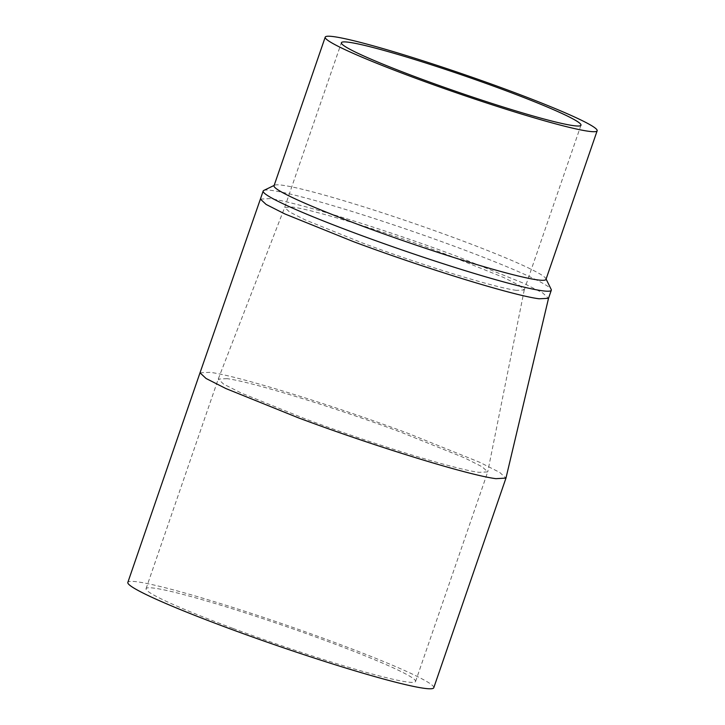 <?xml version="1.0" encoding="UTF-8"?>
<svg xmlns="http://www.w3.org/2000/svg" width="725" height="725" viewBox="0 0 725 725"><rect width="100%" height="100%" fill="white"/><g stroke="black" fill="none" stroke-linecap="round" stroke-linejoin="round"><path stroke-width="0.54" stroke-dasharray="3.62 2.72" d="M200.009 372.822L210.005 372.324C237.184 375.677 331.869 404.84 407.504 433.142L479.714 462.287L499.643 472.365L505.968 478.092M260.393 199.103L269.818 198.632C295.41 201.786 384.585 229.245 455.817 255.907L523.822 283.357L542.59 292.846L548.526 298.31M227.043 378.658L218.234 379.075L223.581 384.096L241.072 392.968L304.935 418.76C371.572 443.7 454.974 469.383 478.908 472.338L487.726 471.893L482.107 466.746L464.526 457.865L401.016 432.236C334.379 407.296 250.977 381.613 227.043 378.658M516.418 290.344C495.139 287.716 420.989 264.888 361.757 242.721L304.98 219.784L289.429 211.899L284.671 207.441L292.501 207.069C313.78 209.688 387.929 232.526 447.162 254.693L503.63 277.476L519.254 285.369L524.248 289.955L516.418 290.344M433.777 687.744A161.784 11.165 19 0 0 335.349 642.722A161.784 11.165 19 0 0 127.845 582.402M232.77 628.339A142.517 9.833 -161 0 1 146.06 588.682A142.517 9.833 -161 0 1 328.851 641.815A142.517 9.833 -161 0 1 415.561 681.473A142.517 9.833 -161 0 1 232.77 628.339M263.755 190.458A152.368 10.512 -161 0 1 272.6 190.557A152.368 10.512 -161 0 1 458.599 247.832A152.368 10.512 -161 0 1 551.19 289.429M545.988 279.379A143.804 9.923 19 0 0 545.889 278.618A143.804 9.923 19 0 0 458.49 239.359A143.804 9.923 19 0 0 282.94 185.301A143.804 9.923 19 0 0 274.594 185.21A143.804 9.923 19 0 0 274.041 185.745M146.06 588.682L218.225 379.103L284.671 207.441L341.393 42.712M580.979 125.207L524.248 289.955M415.561 681.473L487.726 471.893M524.275 289.873L487.744 471.812"/><path stroke-width="1.09" d="M548.544 298.238L505.968 478.092L495.936 478.672C468.767 475.319 374.082 446.165 298.437 417.854L225.937 388.573L206.081 378.495L200.009 372.822L260.393 199.103L266.12 204.441L284.825 213.929L353.102 241.507C424.333 268.168 513.508 295.628 539.101 298.782L548.526 298.31L551.299 290.236A152.368 10.512 -161 0 1 541.883 290.707A152.368 10.512 -161 0 1 355.875 233.432A152.368 10.512 -161 0 1 263.175 191.028A152.368 10.512 -161 0 1 263.755 190.458L274.159 185.419M200 372.831L127.845 582.402A161.784 11.165 19 0 0 226.273 627.433A161.784 11.165 19 0 0 433.777 687.744L505.941 478.174M418.479 77.974A126.694 8.745 19 0 0 580.979 125.207A126.694 8.745 19 0 0 503.893 89.945A126.694 8.745 19 0 0 341.393 42.712A126.694 8.745 19 0 0 418.479 77.974M325.217 37.138L274.041 185.745A143.804 9.923 19 0 0 361.539 225.765A143.804 9.923 19 0 0 537.098 279.832A143.804 9.923 19 0 0 545.988 279.379L597.155 130.781A143.804 9.923 -161 0 1 412.706 77.167A143.804 9.923 -161 0 1 325.217 37.138A143.804 9.923 -161 0 1 509.657 90.761A143.804 9.923 -161 0 1 597.155 130.781M546.106 279.062L551.19 289.429A152.368 10.512 -161 0 1 551.299 290.236M263.175 191.028L260.393 199.103"/></g></svg>
